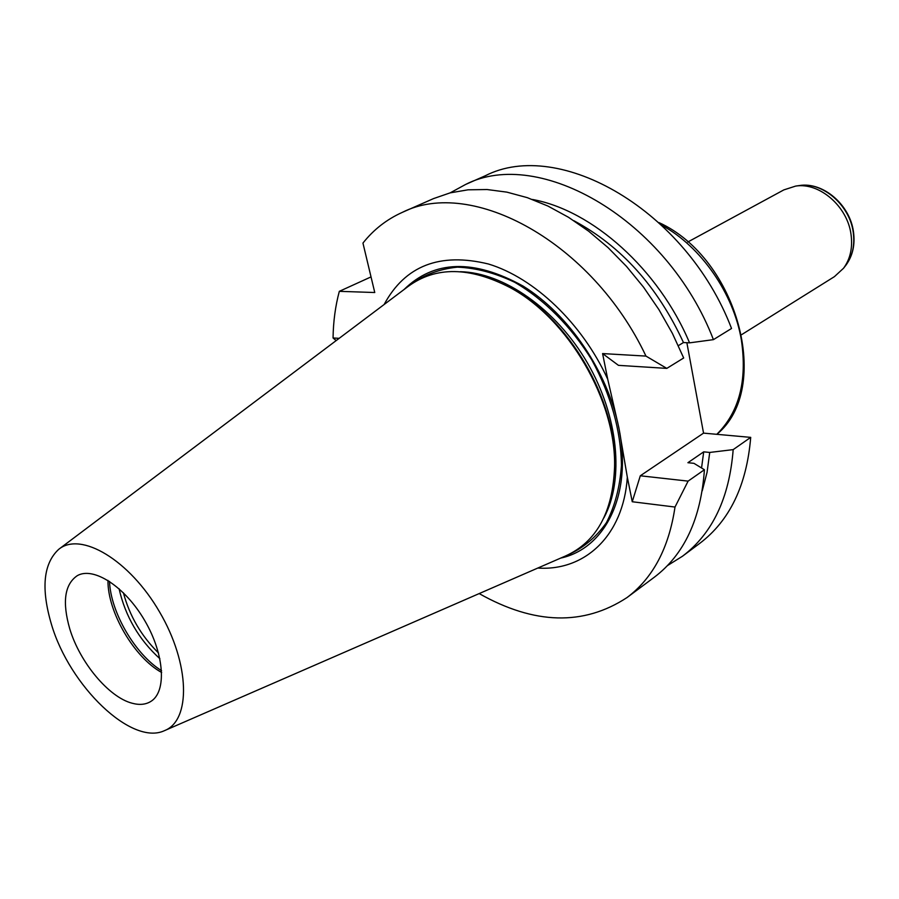 <?xml version="1.0" encoding="UTF-8"?>
<svg xmlns="http://www.w3.org/2000/svg" width="899" height="899" viewBox="0 0 899 899"><rect width="100%" height="100%" fill="white"/><g stroke="black" fill="none" stroke-linecap="round" stroke-linejoin="round"><path stroke-width="1.35" d="M69.796 628.974C62.076 602.139 64.582 584.361 77.303 575.652C93.586 566.291 125.152 586.789 144.761 620.647C164.573 654.393 166.854 691.96 150.695 701.523C145.559 704.636 139.356 705.198 132.086 703.209C108.801 697.253 79.876 662.462 69.796 628.974M107.97 580.394C107.487 611.781 134.12 657.461 161.674 672.497M504.339 284.522L511.913 288.489C569.022 318.999 616.253 400.01 614.68 464.738L614.399 473.279M59.3 548.884L408.191 286.41C435.7 266.228 469.705 266.643 510.205 287.646C568.179 318.617 616.175 400.932 614.579 466.637C612.904 512.228 596.509 542.03 565.404 556.032L165.113 730.37M51.501 624.535C40.882 588.733 43.276 563.673 58.682 549.356C80.719 531.084 129.501 559.942 159.595 612.005C190.071 663.833 191.161 720.504 164.405 730.685C131.602 746.103 69.661 686.128 51.501 624.535M161.573 670.676C135.243 654.528 110.588 612.241 109.509 581.372M158.516 652.989C141.345 636.099 129.636 616.017 123.388 592.756M560.616 558.11C605.488 548.559 632.638 494.203 618.838 427.823C607.713 371.725 568.651 314.156 523.072 286.073C473.773 258.901 434.093 260.058 404.022 289.545M384.12 304.514C405.067 265.688 439.825 252.181 488.393 263.991C534.276 277.825 582.305 323.46 607.735 379.266L618.894 427.857L627.333 477.2C623.389 535.86 584.698 571.27 537.782 568.056M371.029 276.903L339.328 291.332C335.383 305.975 333.293 321.527 333.057 337.979L336.181 340.586M450.163 192.869L465.66 184.43C539.422 146.458 667.44 219.873 713.424 339.642L689.567 342.856L683.465 342.541L678.34 345.654M683.465 342.541C657.652 286.691 621.142 246.09 573.933 220.749M689.567 342.856C658.697 269.284 592.261 210.231 532.365 199.454M713.424 339.642L731.539 328.472C686.308 210.051 559.133 137.85 485.28 175.766L465.66 184.43M607.735 379.266L602.588 353.577L645.965 356.094L666.8 368.388L683.678 357.982L672.373 333.338L658.911 309.604L643.538 287.174L626.513 266.419L608.106 247.663L588.654 231.212L568.483 217.277L547.907 206.04L527.275 197.645L506.89 192.139L487.056 189.532L468.053 189.813L450.129 192.869L433.498 198.612L402.392 212.333C386.784 219.334 373.636 229.582 362.949 243.078L374.759 292.523L339.328 291.332M645.965 356.094C592.025 241.887 471.559 177.193 402.392 212.333M686.87 342.721L703.546 433.127L750.71 437.375L733.179 449.624C729.37 498.046 712.457 533.59 682.453 556.256L667.485 565.583M750.71 437.375C746.698 485.404 729.673 520.757 699.658 543.434L682.453 556.256M702.243 490.798L707.064 472.335L709.727 452.444L733.179 449.624M701.557 467.963L703.703 451.849L709.727 452.444M704.423 469.728L688.106 481.122L675.003 507.047C668.923 547.963 652.921 578.136 627.008 597.565L654.281 577.248C684.24 554.616 700.962 518.779 704.423 469.728L693.949 463.333L687.904 462.704L703.703 451.849M627.008 597.565C583.586 626.007 534.309 624.681 479.178 593.587M339.17 338.339L333.057 337.979M602.588 353.577L618.467 365.354L666.8 368.388M703.546 433.127L640.302 475.785L632.244 501.743L627.333 477.2M688.106 481.122L640.302 475.785M675.003 507.047L632.244 501.743M741.731 334.585L834.407 276.656L843.532 268.262C850.33 258.957 852.814 247.641 851.016 234.336C847.42 206.309 819.315 182.137 795.626 186.093L783.827 189.903L687.769 242.022M603.903 517.846C624.468 479.729 618.534 416.215 587.261 362.645C556.043 309.031 503.687 272.588 460.389 271.712M159.898 658.731C138.952 639.672 125.343 616.332 119.073 588.721M410.944 284.387C424.317 274.678 439.791 268.936 457.389 267.149C475.863 267.857 494.956 272.903 514.666 282.275C544.052 299.288 571.258 326.562 591.834 359.982C611.005 395.324 620.883 430.464 621.445 465.401C619.894 487.179 614.871 506.283 606.398 522.701C596.172 537.13 583.552 547.783 568.516 554.627M716.795 434.318C739.169 412.192 747.361 380.771 741.383 340.058C733.685 293.613 700.973 246.573 661.967 225.357M845.386 265.89L845.959 265.149C852.544 256.114 854.971 245.146 853.23 232.245C849.746 205.096 822.529 181.688 799.526 185.531L798.604 185.666M511.913 288.489L510.205 287.646M614.68 464.738L614.579 466.637M659.068 222.637C737.91 258.53 772.578 388.75 716.84 434.329M843.532 268.262L845.959 265.149C852.724 255.822 855.23 244.697 853.466 231.796C849.971 204.848 823.169 181.71 799.526 185.531L795.626 186.093"/></g></svg>
